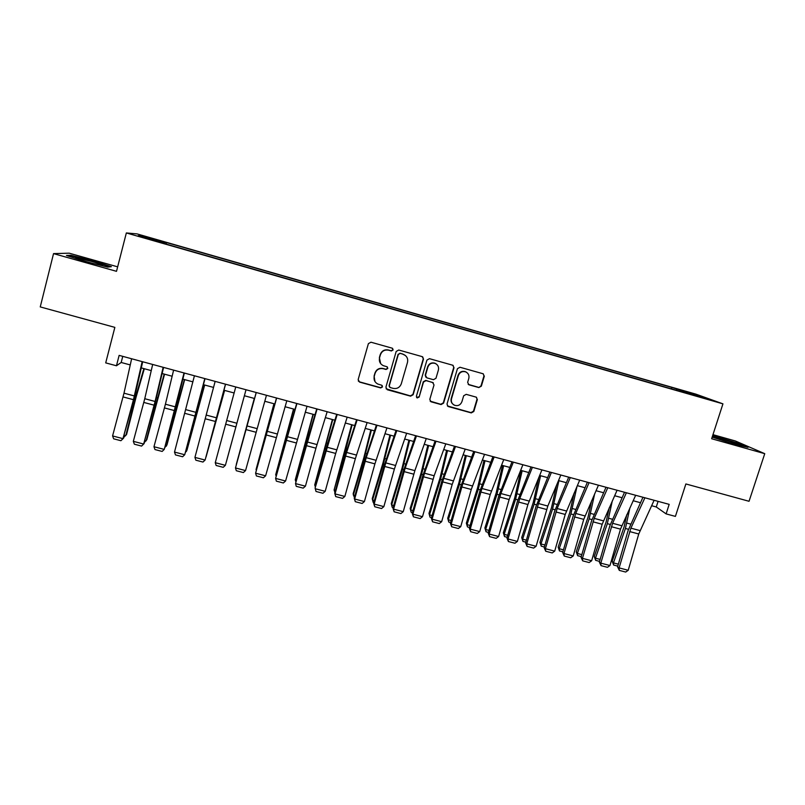 <?xml version="1.0" encoding="UTF-8"?>
<svg xmlns="http://www.w3.org/2000/svg" width="805" height="805" viewBox="0 0 805 805"><rect width="100%" height="100%" fill="white"/><g stroke="black" fill="none" stroke-linecap="round" stroke-linejoin="round"><path stroke-width="1.21" d="M393.132 349.954L392.256 348.203L370.964 342.206L368.388 343.644L358.165 379.558L359.594 382.103L380.715 387.93L382.506 386.923L381.731 385.233L377.797 384.035C374.717 382.335 373.54 379.749 374.245 376.297L375.1 373.309C376.589 369.565 379.316 368.026 383.291 368.72L386.018 369.475L387.809 368.479L386.984 366.748L383.321 365.671C380.091 364.001 378.833 361.375 379.547 357.782L380.403 354.794C381.902 351.03 384.629 349.491 388.604 350.195L391.341 350.96L393.132 349.954M380.664 363.629L379.376 357.581L380.232 354.592C381.721 350.829 384.448 349.3 388.413 350.004L391.139 350.769L392.931 349.762L392.639 348.424M358.265 380.966L359.453 381.852L380.544 387.668L382.325 386.662L382.214 385.595M374.979 381.57L374.084 376.056L374.939 373.077C376.428 369.334 379.145 367.805 383.11 368.489L385.837 369.254L387.618 368.247L387.426 367.05M683.425 390.687L691.505 393.253L683.425 390.687M478.834 387.567L481.35 386.148L484.308 376.227L483.091 373.762L459.977 367.251L457.441 368.68L446.996 404.09L448.093 406.485L471.287 412.905L473.803 411.486L477.355 399.572L476.208 397.147L466.196 394.349L463.67 395.768L461.919 401.695C460.45 405.096 457.965 406.273 454.463 405.247C451.877 403.869 450.891 401.725 451.504 398.817L458.387 375.512C459.756 372.232 462.151 371.004 465.562 371.829C468.359 373.158 469.436 375.361 468.812 378.43L467.655 382.325L468.842 384.77L478.834 387.567L480.998 385.897L483.946 375.995L483.302 373.852M117.651 266.837L69.18 253.183L53.543 253.615L40.25 306.916L114.853 327.373L105.707 362.884L116.453 365.772L119.14 355.377L669.176 504.363L666.117 513.892L675.405 516.397L685.87 483.956L749.042 501.284L764.75 453.678L735.337 440.969L712.958 434.66M53.543 253.615L116.504 271.325L126.345 232.947L722.94 403.848L711.64 438.735L764.75 453.678M423.49 359.131L422.243 356.645L398.747 350.024L396.181 351.463L385.897 387.215L387.306 389.741L410.59 396.161L413.126 394.742L423.49 359.131L422.685 356.867M429.478 358.678L452.782 365.239L454.02 367.714L443.585 403.144L441.06 404.573L430.906 401.745L429.81 399.34L434.016 384.971L432.627 382.456L426.056 380.624L423.511 382.053L419.143 397.036L417.161 397.962L416.396 396.281L426.932 360.107L429.478 358.678M148.855 237.757L160.185 240.866L148.855 237.757M126.345 232.947L137.051 233.903L695.822 394.118L722.94 403.848M671.481 388.885L671.934 387.457L166.555 242.567L165.005 242.506L164.572 243.663M671.934 387.457L707.253 398.757L692.018 394.772L159.843 242.305L138.178 235.684L142.334 236.006L165.005 242.506M651.587 505.711L656.276 506.979L666.117 513.892M116.453 365.772L121.183 362.481L130.259 364.927M141.308 367.915L151.249 370.602M162.147 373.54L172.139 376.237M182.866 379.135L192.908 381.852M203.474 384.699L213.577 387.426M223.981 390.244L234.134 392.981M244.388 395.748L254.541 398.495M264.775 401.252L274.787 403.959M285.071 406.736L294.922 409.393M305.256 412.19L314.956 414.806M325.341 417.614L334.89 420.19M345.325 423.007L354.723 425.543M365.198 428.371L374.446 430.876M384.981 433.714L394.078 436.169M404.653 439.027L413.609 441.442M424.225 444.31L433.04 446.695M443.706 449.572L452.37 451.917M463.076 454.805L471.609 457.109M482.356 460.007L490.738 462.271M501.545 465.189L509.786 467.413M520.634 470.341L528.734 472.535M539.622 475.473L547.581 477.627M558.509 480.575L566.348 482.688M577.316 485.657L585.014 487.729M596.022 490.708L603.579 492.741M614.638 495.729L622.064 497.732M633.163 500.73L640.458 502.702M122.763 356.363L121.183 362.481M658.077 501.354L656.276 506.979M166.152 244.116L166.555 242.567M676.603 390.365L676.562 389.147M142.827 237.012L142.334 236.006M696.305 394.802L695.651 395.426M85.008 261.454L107.699 267.089L111.372 266.676L93.239 260.87L71.011 255.306L66.463 255.477L85.008 261.454M712.173 437.105L734.965 444.37L748.026 447.359L739.282 443.565L712.636 435.676M70.86 255.92L71.011 255.306M386.098 388.815L410.359 395.889L412.895 394.47L423.229 358.929M400.125 353.425L398.334 354.431L389.288 385.806L390.063 387.497L393.142 388.362C397.086 389.046 399.803 387.517 401.293 383.784L407.491 362.381C408.226 358.688 406.907 356.041 403.547 354.411L399.914 353.234L398.334 354.431M389.419 386.913L389.097 385.555L398.123 354.23M405.519 355.599L402.993 354.24M399.914 353.234L402.782 354.039M430.132 401.142L440.778 404.281L443.303 402.862L453.708 367.493L453.094 365.379M433.311 382.798L425.795 380.383L423.259 381.801L419.143 397.036M416.567 397.459L418.902 396.764M438.393 370.018C439.017 366.939 437.92 364.725 435.113 363.387C431.671 362.532 429.266 363.769 427.888 367.07L425.473 375.331L426.861 377.857L433.442 379.698L435.978 378.27L438.393 370.018M436.401 364.081L434.841 363.176C431.41 362.32 429.005 363.548 427.626 366.849L427.888 367.07M425.905 377.263L425.221 375.1L427.626 366.849M468.198 384.367L478.472 387.316M466.588 372.343L465.23 371.598C461.829 370.773 459.444 372.001 458.065 375.281L458.387 375.512M454.151 404.955C451.575 403.587 450.589 401.443 451.203 398.535L458.065 375.281M447.369 405.931L470.955 412.603L473.461 411.194L477.003 399.29L476.51 397.298M124.403 435.233L125.791 435.596L135.321 398.093L143.864 368.61M123.839 437.336L126.606 434.398L136.105 397.056L144.337 368.73M142.163 361.616L133.459 399.683L122.974 438.645L134.063 399.35L142.706 361.757M131.628 358.758L123.99 393.182L112.579 435.938L122.974 438.645L120.911 440.707L113.646 438.816L112.579 435.938M123.628 438.131L120.911 440.707M94.034 263.698L101.943 265.378C104.439 265.469 100.947 264.141 91.478 261.394L75.61 257.691C74.181 257.852 77.864 259.2 86.678 261.746L93.853 263.648M68.173 256.03L71.474 255.899L93.018 261.283L110.245 266.807M729.572 442.68L738.839 444.893C741.143 444.712 716.178 436.874 713.874 437.045L720.022 439.691M712.495 436.099L738.759 443.837L745.541 446.785M145.001 440.617L146.107 440.899L164.18 374.094M144.548 442.287L146.832 439.681L164.562 374.194M165.488 445.96L166.323 446.181L184.395 379.547M165.156 447.188L166.957 444.934L184.677 379.628M185.875 451.283L186.438 451.424L204.51 384.981M185.663 452.088L186.971 450.166L204.691 385.031M206.161 456.576L224.515 390.385M206.05 456.988L224.615 390.415M163.153 367.301L155.093 401.464L143.662 444.038L154.661 404.824L163.586 367.412M152.668 364.464L144.759 398.706L133.328 441.351L143.662 444.038L141.579 446.081L134.355 444.199L133.328 441.351M144.226 443.495L141.579 446.081M184.033 372.957L164.25 449.401L175.158 410.278L184.355 373.037M173.608 370.129L165.417 404.211L153.966 446.725L164.25 449.401L162.147 451.434L154.963 449.562L153.966 446.725M204.802 378.581L184.727 454.734L205.023 378.642M194.428 375.774L174.504 452.078L184.727 454.734L182.604 456.757L175.46 454.895L174.504 452.078M225.46 384.176L205.104 460.047L225.571 384.206M215.146 381.379L194.931 457.401L205.104 460.047L202.961 462.05L195.846 460.198L194.931 457.401M237.968 419.335L226.356 461.849L237.968 419.335M246.018 389.741L225.38 465.33L246.018 389.741M235.754 386.964L215.257 462.694L225.38 465.33L223.216 467.323L216.132 465.481L215.257 462.694M254.3 398.425L236.278 464.435L254.34 398.435M266.465 395.275L245.545 470.583L235.473 467.957L236.318 470.734L243.362 472.565L245.545 470.583M256.252 392.518L235.473 467.957L256.201 392.498M273.962 403.738L256.04 469.597L274.092 403.768M256.262 470.231L256.413 469.687M286.801 400.789L265.61 475.815L255.588 473.199L256.403 475.956L263.406 477.778L265.61 475.815M276.648 398.042L255.588 473.199L276.497 398.002M293.533 409.021L275.692 474.729L293.755 409.081M276.075 475.836L275.692 474.729L276.336 474.89M307.037 406.273L285.574 481.008L275.602 478.412L276.377 481.159L283.34 482.97L285.574 481.008M296.934 403.536L275.602 478.412L296.683 403.466M313.004 414.283L295.264 479.83L313.306 414.364M295.777 481.42L295.264 479.83L296.149 480.062M327.162 411.717L315.942 448.184L305.427 486.19L295.516 483.604L296.25 486.331L303.183 488.132L305.427 486.19M317.11 409L295.516 483.604L305.84 445.014L316.757 408.9M332.374 419.516L314.725 484.912L332.767 419.616M315.379 487.005L314.725 484.912L315.872 485.214M347.186 417.141L335.695 453.436L325.19 491.332L315.319 488.766L316.023 491.473L315.097 488.031L327.142 444.863L336.732 414.313M315.097 488.031L337.194 414.434M325.19 491.332L322.926 493.274L316.023 491.473M351.654 424.718L334.095 489.973L344.711 453.799L352.137 424.849M334.93 492.368L334.095 489.973L335.494 490.336M367.11 422.545L355.357 458.669L344.842 496.454L335.031 493.898L335.705 496.594L334.719 493.143L345.184 455.469L356.615 419.697M334.719 493.143L335.031 493.898L346.613 452.46L357.168 419.848M344.842 496.454L342.568 498.375L335.705 496.594M370.833 429.9L363.84 457.673L353.174 493.576L353.365 494.995L364.081 458.951L371.397 430.051M354.452 497.46L353.365 494.995L355.015 495.427M386.933 427.908L374.919 463.861L364.403 501.555L354.643 499.009L355.277 501.686L354.24 498.235L364.705 460.661L376.388 425.05M354.24 498.235L354.643 499.009L366.245 457.683L377.032 425.231M364.403 501.555L362.109 503.467L355.277 501.686M406.656 433.251L394.39 469.033L383.864 506.617L374.144 504.091L374.758 506.758L373.661 503.296L384.126 465.823L396.06 430.383M373.661 503.296L374.144 504.091L385.766 462.885L396.805 430.584M383.864 506.617L381.55 508.529L374.758 506.758M426.268 438.564L414.867 470.633L403.235 511.668L393.565 509.142L394.128 511.799L392.991 508.337L403.456 470.965L415.632 435.686M392.991 508.337L393.565 509.142L405.197 468.057L416.477 435.908M403.235 511.668L400.89 513.56L394.128 511.799M389.922 435.052L383.029 462.784L372.262 498.567L372.544 500.006L383.351 464.072L390.576 435.223M373.872 502.531L373.168 502.34L372.544 500.006L374.446 500.499M408.92 440.184L402.118 467.866L391.27 503.528L391.622 504.987L402.52 469.174L409.644 440.375M393.202 507.563L392.216 507.311L391.622 504.987L393.766 505.54M427.817 445.286L421.116 472.917L410.178 508.468L410.61 509.937L421.609 474.256L428.632 445.507M412.432 512.584L411.164 512.252L410.178 508.468M411.164 512.252L410.61 509.937L412.995 510.561M445.789 443.857L434.147 475.765L422.494 516.689L412.874 514.184L413.418 516.82L412.22 513.349L422.685 476.077L435.103 440.959M412.22 513.349L412.874 514.184L424.517 473.209L436.038 441.21M422.494 516.689L420.14 518.571L413.418 516.82M446.624 450.357L440.023 477.959L428.985 513.379L429.508 514.868L440.597 479.307L447.52 450.599M431.571 517.565L430.021 517.162L428.985 513.379M430.021 517.162L429.508 514.868L432.134 515.562M465.21 449.11L452.189 484.399L441.663 521.68L432.094 519.185L432.597 521.811L431.349 518.329L441.824 481.169L454.473 446.201M431.349 518.329L432.094 519.185L443.756 478.331L455.509 446.483M441.663 521.68L439.289 523.552L432.597 521.811M465.34 455.419L458.84 482.96L447.711 518.269L448.305 519.778L459.484 484.328L466.316 455.68M450.609 522.536L448.788 522.063L447.711 518.269M448.788 522.063L448.305 519.778L451.172 520.523M484.53 454.342L471.267 489.47L460.742 526.651L451.213 524.166L451.686 526.772L450.387 523.29L460.863 486.23L473.753 451.424M450.387 523.29L451.213 524.166L462.885 483.423L474.88 451.736M460.742 526.651L458.347 528.513L451.686 526.772M483.966 460.44L477.556 487.941L466.347 523.139L467.021 524.659L478.281 489.329L485.023 460.732M469.557 527.476L467.464 526.923L466.347 523.139M467.464 526.923L467.021 524.659L470.12 525.474M503.759 459.554L490.245 494.512L479.72 531.592L470.241 529.127L470.684 531.723L469.335 528.231L479.81 491.261L492.932 456.616M469.335 528.231L470.241 529.127L481.933 488.494L494.159 456.948M479.72 531.592L477.315 533.443L470.684 531.723M502.501 465.451L496.182 492.901L484.882 527.979L485.636 529.519L496.987 494.31L503.628 465.753M488.404 532.387L486.039 531.773L484.882 527.979M486.039 531.773L485.636 529.519L488.967 530.394M522.878 464.737L509.132 499.533L498.607 536.512L489.178 534.057L489.591 536.633L488.192 533.141L498.667 496.272L512.01 461.788M488.192 533.141L489.178 534.057L500.871 493.535L513.328 462.14M498.607 536.512L496.182 538.354L489.591 536.633M520.936 470.432L514.727 497.842L503.336 532.799L504.161 534.359L515.603 499.261L522.153 470.754M507.16 537.277L504.534 536.593L503.336 532.799M504.534 536.593L504.161 534.359L507.724 535.285M541.916 469.889L527.919 504.524L517.394 541.413L508.015 538.968L508.398 541.534L506.949 538.032L517.424 501.263L530.998 466.93M506.949 538.032L508.015 538.968L519.728 498.557L532.407 467.313M517.394 541.413L514.959 543.234L508.398 541.534M538.887 477.254L533.172 502.753L521.7 537.589L522.606 539.169L534.128 504.192L540.588 475.735M525.826 542.147L522.938 541.393L521.7 537.589M522.938 541.393L522.606 539.169L526.4 540.165M560.844 475.02L547.823 506.043L536.1 546.283L526.762 543.848L527.104 546.404L525.615 542.902L536.09 506.224L549.896 472.052M525.615 542.902L526.762 543.848L538.485 503.548L551.395 472.454M536.1 546.283L533.635 548.094L527.104 546.404M556.456 485.475L551.526 507.633L539.964 542.369L540.95 543.959L552.562 509.092L558.922 480.686M544.401 546.987L541.252 546.162L539.964 542.369M541.252 546.162L540.95 543.959L544.965 545.005M579.691 480.122L565.231 514.445L554.705 551.133L545.408 548.708L545.73 551.244L544.19 547.742L554.665 511.165L568.692 477.144M544.19 547.742L545.408 548.708L557.151 508.519L570.282 477.566M554.705 551.133L552.23 552.934L545.73 551.244M574.046 493.274L569.799 512.503L558.157 547.118L559.213 548.728L570.906 513.972L577.034 486.311M562.886 551.807L559.475 550.922L558.157 547.118M559.475 550.922L559.213 548.728L563.45 549.835M591.635 500.71L587.982 517.343L576.249 551.848L577.376 553.468L589.169 518.833L594.674 493.787M581.28 556.607L577.608 555.651L576.249 551.848M577.608 555.651L577.376 553.468L581.844 554.635M609.214 507.864L606.074 522.153L594.261 556.547L595.469 558.187L607.332 523.663L612.293 500.972M599.584 561.377L595.66 560.35L594.261 556.547M595.66 560.35L595.469 558.187L600.148 559.415M598.437 485.194L583.746 519.366L573.22 555.953L563.973 553.548L564.265 556.064L562.675 552.552L573.15 516.075L587.398 482.205M562.675 552.552L563.973 553.548L575.726 513.469L589.069 482.658M573.22 555.953L570.725 557.754L564.265 556.064M617.083 490.245L602.17 524.256L591.645 560.753L582.448 558.358L582.699 560.864L581.059 557.352L591.544 520.966L606.014 487.246M581.059 557.352L582.448 558.358L594.201 518.39L607.775 487.729M591.645 560.753L589.139 562.544L582.699 560.864M635.648 495.276L620.504 529.137L609.979 565.533L600.822 563.148L601.053 565.643L599.363 562.121L609.848 525.826L624.529 492.268M599.363 562.121L600.822 563.148L612.595 523.28L626.381 492.761M609.979 565.533L607.453 567.304L601.053 565.643M626.763 514.747L624.076 526.953L612.182 561.226L613.46 562.886L625.415 528.472L629.892 507.885M617.797 566.126L613.621 565.04L612.182 561.226M613.621 565.04L613.46 562.886L618.361 564.164M654.113 500.277L638.747 533.987L628.222 570.282L619.115 567.907L619.317 570.393L617.586 566.871L628.061 530.676L642.964 497.259M617.586 566.871L619.115 567.907L630.899 528.161L644.896 497.782M628.222 570.282L625.686 572.053L619.317 570.393M134.455 397.861L135.321 398.093M135.834 392.085L136.89 392.367M134.385 395.949L123.99 393.182M133.459 399.683L123.064 396.925M155.053 403.335L155.747 403.526M156.472 397.59L157.317 397.821M175.55 408.789L176.074 408.93M176.999 403.074L177.633 403.235M155.093 401.464L144.759 398.706M154.147 405.187L143.813 402.44M175.701 406.948L165.417 404.211M174.745 410.661L164.462 407.924M196.199 412.412L185.965 409.685M195.223 416.105L184.999 413.388M216.595 417.835L206.412 415.128M215.609 421.518L205.426 418.821M236.881 423.239L226.748 420.542M235.875 426.912L225.752 424.215M257.067 428.612L246.984 425.936M256.05 432.265L245.978 429.588M277.141 433.965L267.119 431.289M276.115 437.598L266.093 434.942M297.115 439.278L287.144 436.622M296.079 442.911L286.107 440.255M305.679 443.414L306.242 443.565M307.208 437.809L307.892 437.99M316.999 444.571L307.067 441.935M315.942 448.184L306.021 445.547M325.24 448.616L325.965 448.808M326.77 443.032L327.645 443.263M336.772 449.834L326.89 447.208M335.695 453.436L325.834 450.82M344.711 453.799L345.587 454.03M346.231 448.224L347.297 448.506M356.444 455.077L346.613 452.46M355.357 458.669L345.546 456.053M364.081 458.951L365.118 459.222M365.591 453.386L366.859 453.728M376.016 460.289L366.245 457.683M374.919 463.861L365.158 461.265M395.497 465.471L385.766 462.885M394.39 469.033L384.669 466.457M414.867 470.633L405.197 468.057M413.75 474.185L404.08 471.609M383.351 464.072L384.538 464.394M384.86 458.528L386.309 458.92M402.52 469.174L403.869 469.536M404.03 463.64L405.67 464.083M421.609 474.256L423.108 474.648M423.108 468.731L424.929 469.224M434.147 475.765L424.517 473.209M433.02 479.307L423.4 476.751M440.597 479.307L442.237 479.74M442.086 473.803L444.098 474.336M453.336 480.877L443.756 478.331M452.189 484.399L442.619 481.853M459.484 484.328L461.285 484.811M460.973 478.834L463.167 479.428M472.424 485.958L462.885 483.423M471.267 489.47L461.738 486.934M478.281 489.329L480.233 489.853M479.77 483.855L482.145 484.489M491.412 491.02L481.933 488.494M490.245 494.512L480.766 491.996M496.987 494.31L499.08 494.864M498.476 488.846L501.022 489.521M510.31 496.051L500.871 493.535M509.132 499.533L499.704 497.027M515.603 499.261L517.846 499.855M517.092 493.807L519.819 494.532M529.116 501.052L519.728 498.557M527.919 504.524L518.541 502.028M534.128 504.192L536.512 504.826M535.607 498.748L538.505 499.523M547.823 506.043L538.485 503.548M546.625 509.495L537.287 507.019M552.562 509.092L555.088 509.766M554.041 503.668L557.11 504.483M566.448 510.994L557.151 508.519M565.231 514.445L555.943 511.97M570.906 513.972L573.573 514.677M572.375 508.559L575.625 509.424M589.169 518.833L591.967 519.577M590.629 513.429L594.04 514.345M607.332 523.663L610.271 524.447M608.791 518.279L612.374 519.235M584.973 515.935L575.726 513.469M583.746 519.366L574.498 516.911M603.408 520.835L594.201 518.39M602.17 524.256L592.973 521.811M621.752 525.725L612.595 523.28M620.504 529.137L611.347 526.701M625.415 528.472L628.484 529.288M626.864 523.099L630.617 524.095M640.015 530.586L630.899 528.161M638.747 533.987L629.641 531.562M76.395 258.486L75.61 257.691M714.357 437.568L713.874 437.045"/></g></svg>
